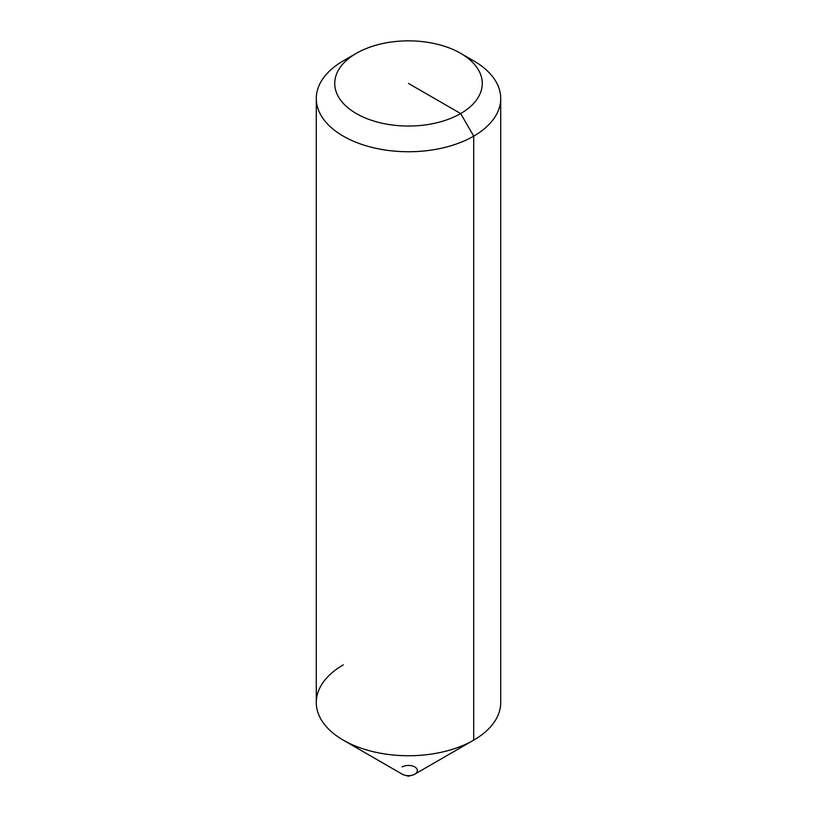 <?xml version="1.0" encoding="UTF-8"?>
<svg xmlns="http://www.w3.org/2000/svg" width="817" height="817" viewBox="0 0 817 817"><rect width="100%" height="100%" fill="white"/><g stroke="black" fill="none" stroke-linecap="round" stroke-linejoin="round"><path stroke-width="1.23" d="M460.665 53.33L473.707 60.856A92.219 53.238 180 0 1 500.719 98.5A92.219 53.238 180 0 1 473.707 136.143A92.219 53.238 180 0 1 373.206 147.693A92.219 53.238 180 0 1 316.281 98.5A92.219 53.238 180 0 1 343.293 60.856L356.335 53.33A73.775 42.596 180 0 1 460.665 53.33A73.775 42.596 180 0 1 460.665 113.563A73.775 42.596 180 0 1 356.335 113.563A73.775 42.596 180 0 1 356.335 53.33L343.293 60.856M500.719 98.5L500.719 702.508A92.219 53.238 180 0 1 473.707 740.151A92.219 53.238 180 0 1 373.206 751.691A92.219 53.238 180 0 1 316.281 702.508L316.281 98.5M402.23 766.938A8.864 5.116 180 0 1 414.77 766.938A8.864 5.116 180 0 1 414.77 774.179L473.707 740.151L414.77 774.179A8.864 5.116 180 0 1 412.054 775.251A8.864 5.116 180 0 1 404.946 775.251A8.864 5.116 180 0 1 402.23 774.179L343.293 740.151A92.219 53.238 180 0 1 343.293 664.864M414.77 774.179L473.707 740.151A92.219 53.238 180 0 1 343.293 740.151M473.707 740.151L473.707 136.143L460.665 113.563L408.5 83.446M404.946 775.251L408.5 776.15L412.054 775.251"/></g></svg>
